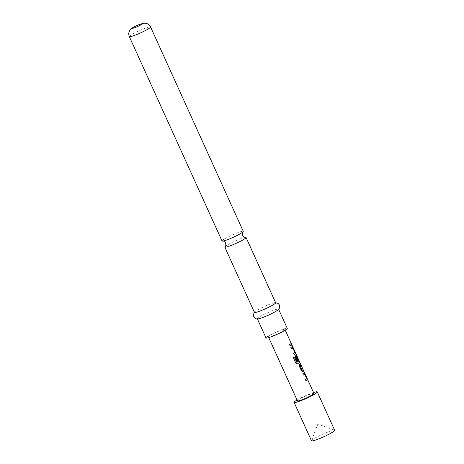 <?xml version="1.0" encoding="UTF-8"?>
<svg xmlns="http://www.w3.org/2000/svg" width="464" height="464" viewBox="0 0 464 464"><rect width="100%" height="100%" fill="white"/><g stroke="black" fill="none" stroke-linecap="round" stroke-linejoin="round"><path stroke-width="0.35" stroke-dasharray="2.32 1.74" d="M291.334 343.859C291.914 344.949 291.966 344.996 291.491 344.01C291.003 342.879 290.951 342.832 291.334 343.859L291.206 343.923C291.786 345.007 291.839 345.059 291.363 344.068C290.876 342.937 290.824 342.89 291.206 343.923C291.786 345.007 291.839 345.059 291.363 344.068C290.876 342.937 290.824 342.89 291.206 343.923M291.839 344.752L291.148 343.221M245.247 237.359A11.664 1.264 -24.4 0 0 245.207 237.365A11.664 1.264 -24.4 0 0 239.227 239.285A11.664 1.264 -24.4 0 0 225.492 246.227A11.664 1.264 -24.4 0 0 225.284 246.401A11.664 1.264 -24.4 0 0 225.255 246.425M303.27 375.138L302.661 373.793L304.059 372.836M306.025 380.944L305.324 379.662L306.588 378.63L304.552 374.216M303.015 371.548L302.632 371.838L301.403 371.014L299.268 366.311L299.361 364.623L300.278 363.915M302.099 370.434L302.94 369.785M297.146 361.369L295.307 357.576L295.4 355.888L296.131 355.366M296.734 362.407L298.613 361.125L296.56 356.601M291.479 348.876L290.771 347.588L292.169 346.631M294.043 354.803L293.434 353.458L294.704 352.431L292.668 348.017M290.174 346.011L289.472 344.723L291.05 343.58M311.506 440.8A12.725 1.38 155.6 0 1 311.518 440.632A12.725 1.38 155.6 0 1 312.26 439.849A12.725 1.38 155.6 0 1 324.29 433.504A12.725 1.38 155.6 0 1 334.55 430.18A12.725 1.38 155.6 0 1 334.683 430.29M268.946 336.226A9.048 0.98 -24.4 0 0 268.412 336.899A9.048 0.98 -24.4 0 0 275.355 334.811A9.048 0.98 -24.4 0 0 284.357 330.101A9.048 0.98 -24.4 0 0 284.89 329.428A9.048 0.98 -24.4 0 0 277.953 331.522A9.048 0.98 -24.4 0 0 268.946 336.226M297.441 400.89A9.048 0.98 155.6 0 1 297.975 400.212A9.048 0.98 155.6 0 1 306.977 395.508A9.048 0.98 155.6 0 1 313.919 393.414M222.036 240.996A11.664 1.264 155.6 0 1 222.726 240.126A11.664 1.264 155.6 0 1 236.454 233.183A11.664 1.264 155.6 0 1 243.281 231.362M257.967 318.907A11.664 1.264 155.6 0 1 257.323 318.785A11.664 1.264 155.6 0 1 258.013 317.915A11.664 1.264 155.6 0 1 269.619 311.849A11.664 1.264 155.6 0 1 278.568 309.152A11.664 1.264 155.6 0 1 278.232 309.714M266.034 337.983A11.664 1.264 155.6 0 1 266.719 337.108A11.664 1.264 155.6 0 1 278.325 331.047A11.664 1.264 155.6 0 1 287.274 328.344M254.423 312.388A11.664 1.264 155.6 0 1 254.753 311.82A11.664 1.264 155.6 0 1 255.113 311.512A11.664 1.264 155.6 0 1 265.106 306.153A11.664 1.264 155.6 0 1 275.019 302.627A11.664 1.264 155.6 0 1 275.662 302.754M297.041 400.003A12.725 1.38 155.6 0 1 313.519 392.532M297.314 363.95L295.783 363.242L293.219 357.599L294.315 357.002M129.317 36.598A11.664 1.264 155.6 0 1 130.007 35.728A11.664 1.264 155.6 0 1 141.613 29.661A11.664 1.264 155.6 0 1 150.562 26.964M311.518 440.632L317.869 424.026L334.55 430.18M268.412 336.899L268.743 337.63M284.89 329.428L285.221 330.153M254.753 311.82L254.353 312.237M275.019 302.627L275.593 302.603"/><path stroke-width="0.7" d="M291.839 344.752L313.919 393.414A9.048 0.98 155.6 0 1 313.386 394.093A9.048 0.98 155.6 0 1 304.378 398.796A9.048 0.98 155.6 0 1 297.441 400.89L268.743 337.63M291.334 343.859C291.914 344.949 291.966 344.996 291.491 344.01C291.003 342.879 290.951 342.832 291.334 343.859M225.255 246.425A11.664 1.264 -24.4 0 0 224.808 247.097A11.664 1.264 -24.4 0 0 231.629 245.276A11.664 1.264 -24.4 0 0 245.357 238.339A11.664 1.264 -24.4 0 0 246.048 237.464A11.664 1.264 -24.4 0 0 245.247 237.359C244.957 237.806 244.006 237.162 242.411 235.434C242.162 233.096 242.307 231.959 242.834 232.029M304.68 374.17L303.375 375.098L302.766 373.758L304.117 372.778L307.035 378.479L307.388 379.993L306.037 380.967L305.428 379.622L306.716 378.578L304.744 374.233L303.27 375.138M303.99 372.83L306.907 378.531L307.261 380.045L305.933 381.002M300.243 363.84L300.852 365.185L300.051 365.91L302.134 370.33L303.033 369.651L303.642 370.997L302.743 371.792L301.501 370.98L299.373 366.276L299.471 364.582L300.37 363.788L300.979 365.127L300.162 365.87M302.905 369.709L303.514 371.055L302.632 371.838M296.687 356.555L296.136 357.106L297.871 360.922L297.157 361.392L295.406 357.541L295.51 355.847L296.189 355.314L299.112 361.009L299.46 362.523L297.383 363.938L295.858 363.219L293.3 357.576L294.315 357.002L296.827 362.372L298.741 361.079L296.751 356.619L296.02 357.147L297.755 360.969L297.053 361.433M296.067 355.366L298.984 361.067L299.338 362.575L297.291 363.967M292.79 347.965L291.485 348.899L290.876 347.553L292.227 346.579L293.016 347.571L295.15 352.275L295.498 353.788L295.214 354.032L294.147 354.763L293.538 353.423L294.843 352.489L292.854 348.035L291.38 348.934M292.105 346.631L295.023 352.333L295.377 353.841L294.043 354.803M291.021 343.505L291.63 344.851L290.081 346.069M313.519 392.532A12.725 1.38 155.6 0 1 317.266 391.894A12.725 1.38 155.6 0 1 316.512 392.846A12.725 1.38 155.6 0 1 303.85 399.463A12.725 1.38 155.6 0 1 294.095 402.41A12.725 1.38 155.6 0 1 294.843 401.459A12.725 1.38 155.6 0 1 297.041 400.003M317.266 391.894L334.683 430.29A12.725 1.38 155.6 0 1 333.929 431.242A12.725 1.38 155.6 0 1 321.268 437.854A12.725 1.38 155.6 0 1 311.506 440.8L294.095 402.41M291.253 345.297L290.186 346.028L289.577 344.688L291.148 343.453L291.757 344.793L291.253 345.297M228.862 239.175A11.664 1.264 155.6 0 1 222.877 241.094A11.664 1.264 155.6 0 1 222.036 240.996L129.317 36.598A11.664 1.264 155.6 0 0 138.266 33.901A11.664 1.264 155.6 0 0 149.872 27.84A11.664 1.264 155.6 0 0 150.562 26.964L243.281 231.362A11.664 1.264 155.6 0 1 242.8 232.058A11.664 1.264 155.6 0 1 242.591 232.232A11.664 1.264 155.6 0 1 228.862 239.175M275.019 302.627L278.075 303.363L279.369 304.935C279.699 307.742 279.322 309.331 278.232 309.714A11.664 1.264 155.6 0 1 277.878 310.022A11.664 1.264 155.6 0 1 267.885 315.387A11.664 1.264 155.6 0 1 257.967 318.907C256.963 319.476 255.513 318.71 253.622 316.616L253.292 314.604L254.753 311.82M278.632 309.302L287.274 328.344A11.664 1.264 155.6 0 1 286.584 329.22A11.664 1.264 155.6 0 1 274.978 335.281A11.664 1.264 155.6 0 1 266.034 337.983L257.392 318.936M246.048 237.464L275.662 302.754A11.664 1.264 155.6 0 1 274.972 303.624A11.664 1.264 155.6 0 1 263.366 309.691A11.664 1.264 155.6 0 1 254.423 312.388L224.808 247.097M294.222 357.036L296.827 362.372M300.051 365.91L302.215 370.394M141.845 24.232A5.301 0.574 155.6 0 1 135.598 27.388A5.301 0.574 155.6 0 1 132.814 27.817A5.301 0.574 155.6 0 1 139.055 24.662A5.301 0.574 155.6 0 1 141.845 24.232M225.284 246.401L225.249 246.436C225.782 246.5 225.922 245.363 225.672 243.026C224.077 241.297 223.132 240.659 222.83 241.1M285.221 330.153L291.148 343.221M150.562 26.964C149.46 24.754 147.685 23.502 145.232 23.2L143.799 23.212L138.626 24.789C137.106 25.392 133.296 27.161 131.486 28.582L130.361 29.65C128.661 31.761 128.313 34.075 129.317 36.598"/></g></svg>
